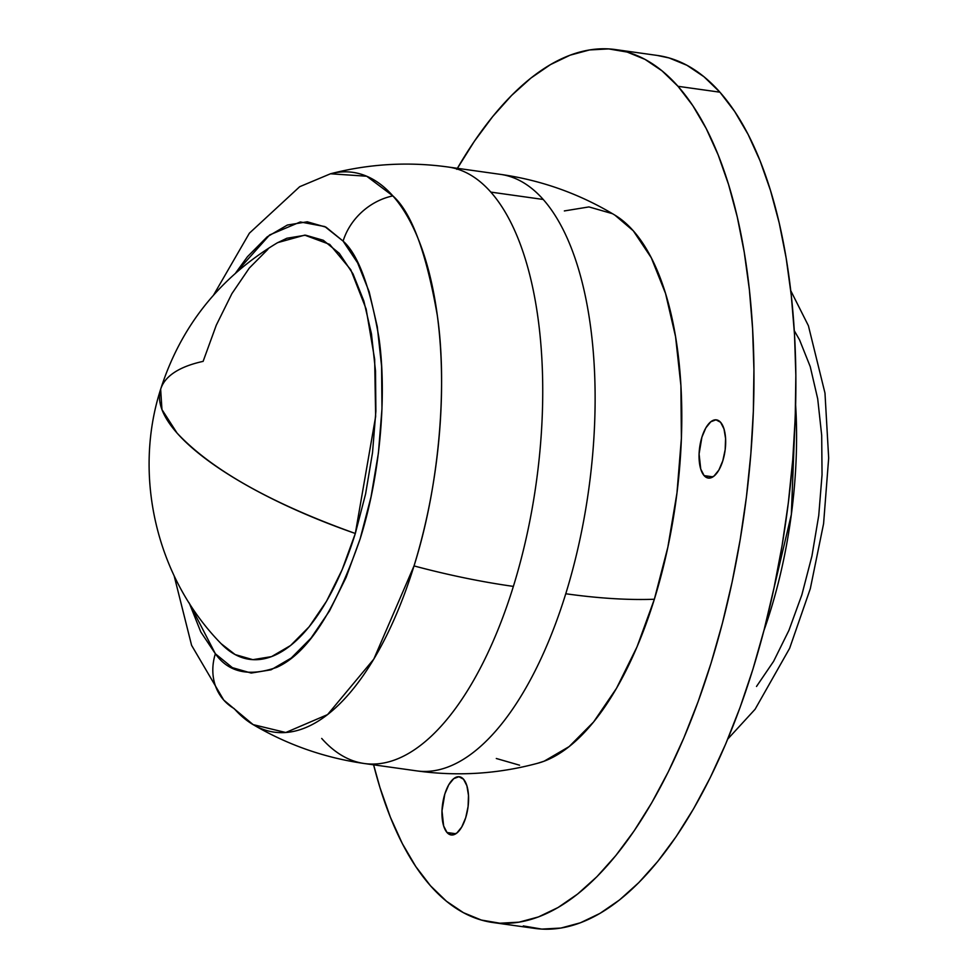 <?xml version="1.0" encoding="UTF-8"?>
<svg xmlns="http://www.w3.org/2000/svg" width="978" height="978" viewBox="0 0 978 978"><rect width="100%" height="100%" fill="white"/><g stroke="black" fill="none" stroke-linecap="round" stroke-linejoin="round"><path stroke-width="1.47" d="M189.255 603.035L200.796 631.947L215.356 653.756L232.361 667.644L251.175 673.06L271.065 669.808L291.261 658.023L311.004 638.133L329.525 610.908L346.114 577.411L360.124 538.915L371.029 496.91L378.413 452.997L381.97 408.865L381.591 366.224L377.276 326.701L369.183 291.823L357.642 262.911L343.095 241.101L326.077 227.214L307.263 221.798L287.373 225.05L267.177 236.835L247.434 256.725L235.722 272.874L269.635 234.952L300.295 221.957L324.83 226.566L343.095 241.101A58.766 49.585 -41.5 0 1 392.863 195.893A282.642 123.081 98 0 1 414.024 565.92A282.642 123.081 98 0 1 253.131 724.625A282.642 123.081 98 0 1 234.158 708.598A58.766 49.585 -41.5 0 1 223.473 699.771A58.766 49.585 -41.5 0 1 215.356 653.756L189.316 603.255M174.157 575.859L191.59 645.333L223.717 700.04L253.131 724.625L285.772 732.51L327.569 714.6L373.792 659.135L414.024 565.92A301.187 94.573 17.2 0 0 513.377 586.397A301.187 94.573 -162.8 0 1 414.024 565.92C441.359 479.342 446.714 379.122 437.3 315.368C426.212 252.055 411.396 212.238 392.863 195.893L366.701 176.223L330.491 173.778A282.642 123.081 98 0 1 392.863 195.893A58.766 49.585 138.5 0 0 343.095 241.101C358.009 254.256 369.928 286.297 378.853 337.263C386.432 388.572 382.129 469.244 360.124 538.915C335.209 610.932 307.398 653.756 276.664 667.387C248.999 676.959 228.559 672.412 215.356 653.756A58.766 49.585 138.5 0 0 223.473 699.771M704.111 475.614L712.95 476.861L704.111 475.614L700.737 469.061L699.087 453.939L701.911 437.142L705.859 427.851L710.798 421.762L715.982 419.819L720.603 422.313A29.389 12.8 98 0 1 724.111 455.87A29.389 12.8 98 0 1 708.268 478.059A29.389 12.8 98 0 1 704.111 475.614A29.389 12.8 98 0 1 700.615 442.056A29.389 12.8 98 0 1 716.446 419.868A29.389 12.8 98 0 1 720.603 422.313L723.977 428.865L725.578 438.474L725.175 449.684L722.803 460.785L718.854 470.076L713.916 476.164L708.732 478.108L704.111 475.614M447.019 832.51L455.858 833.745L447.019 832.51L443.645 825.958L441.995 810.835L444.819 794.038L448.768 784.747L453.719 778.659L458.89 776.715L463.523 779.209A29.389 12.8 98 0 1 467.019 812.767A29.389 12.8 98 0 1 451.188 834.955A29.389 12.8 98 0 1 447.019 832.51A29.389 12.8 98 0 1 443.523 798.953A29.389 12.8 98 0 1 459.354 776.764A29.389 12.8 98 0 1 463.523 779.209L466.885 785.762L468.486 795.371L468.083 806.581L465.724 817.681L461.763 826.972L456.824 833.06L451.64 835.004L447.019 832.51M657.265 55.44L669.086 57.946L686.959 65.294L703.964 76.736L719.918 92.189L678.011 86.308A440.76 191.932 98 0 1 730.456 589.673A440.76 191.932 98 0 1 492.961 922.535A440.76 191.932 98 0 1 430.516 885.811A440.76 191.932 98 0 1 373.608 764.82L379.953 787.547L390.344 817.143L402.313 843.549L415.748 866.508L430.516 885.811L446.481 901.264L463.474 912.706L481.347 920.053L499.929 923.22L519.025 922.168L538.462 916.924L558.047 907.523L577.595 894.063L596.935 876.679L615.847 855.53L634.172 830.823L651.727 802.804L668.341 771.728L683.854 737.901L698.121 701.642L711.006 663.316L722.387 623.279L732.143 581.922L740.187 539.636L746.434 496.848L750.835 453.939L753.341 411.347L753.928 369.476L752.595 328.73L749.356 289.5L744.234 252.153L737.29 217.067L728.573 184.573L718.182 154.976L706.214 128.57L692.779 105.6L678.011 86.308L719.918 92.189A440.76 191.932 -82 0 0 657.473 55.465L615.565 49.585A440.76 191.932 98 0 1 678.011 86.308L662.045 70.856L645.052 59.401L627.179 52.066L608.609 48.9L589.502 49.951L570.064 55.196L550.48 64.597L530.932 78.044L511.604 95.428L492.68 116.578L474.354 141.284L456.799 169.316M457.386 168.314A440.76 191.932 98 0 1 615.565 49.585M253.131 724.625C287.642 744.906 324.733 757.877 364.378 763.525A301.187 131.15 -82 0 0 513.377 586.397A301.187 131.15 98 0 1 364.378 763.525L416.762 770.884C457.765 776.556 498.23 773.965 538.169 763.133A281.444 122.556 -82 0 0 654.355 599.245A301.187 94.573 -162.8 0 1 565.761 593.756A301.187 131.15 98 0 1 416.762 770.884A301.187 131.15 -82 0 0 565.761 593.756A301.187 94.573 17.2 0 0 654.355 599.245A281.444 122.556 -82 0 0 615.113 215.27C579.697 193.852 541.519 180.221 500.54 174.377A301.187 131.15 98 0 1 543.218 199.463A301.187 131.15 98 0 1 565.761 593.756A301.187 131.15 -82 0 0 543.218 199.463A301.187 131.15 -82 0 0 500.54 174.377L448.156 167.018A301.187 131.15 98 0 1 490.822 192.104L543.218 199.463L490.822 192.104A301.187 131.15 -82 0 0 448.156 167.018C408.486 161.517 369.268 163.778 330.491 173.778L299.696 186.7L249.378 233.192L213.595 295.026M513.377 586.397A301.187 131.15 -82 0 0 490.822 192.104A301.187 131.15 98 0 1 513.377 586.397M160.649 389.244C132.947 475.027 155.808 577.252 221.321 643.879A213.999 93.191 -82 0 0 355.32 533.487A257.104 80.734 -162.8 0 1 177.067 433.083C211.468 469.77 270.882 503.242 355.32 533.487L375.65 416.457L374.66 359.256L366.139 309.011L350.747 269.696L329.72 244.402L304.696 235.136L277.666 242.63C219.867 277.275 180.857 326.151 160.649 389.244L161.957 409.586L177.067 433.083A257.104 80.734 -162.8 0 1 160.649 389.244A257.104 80.734 -162.8 0 1 203.118 361.371L216.297 325.161L231.896 293.644L249.317 268.045L267.886 249.329M492.961 922.535L534.88 928.415A440.76 191.932 -82 0 0 772.363 595.553A440.76 191.932 -82 0 0 719.918 92.189L734.686 111.492L748.121 134.451L760.089 160.857L770.481 190.453L779.197 222.947L786.153 258.045L791.275 295.38L794.515 334.61L795.847 375.369L795.248 417.239L792.742 459.831L788.341 502.729L782.094 545.528L774.05 587.802L764.295 629.16L752.926 669.196L740.04 707.534L725.774 743.781L710.248 777.608L693.634 808.684L676.079 836.716L657.754 861.422L638.842 882.572L619.514 899.956L599.954 913.403L580.37 922.804L560.932 928.049L541.836 929.1L523.267 925.934M763.952 630.492A268.864 117.079 -82 0 0 795.627 404.978L791.349 514.526L763.952 630.492M794.283 330.674L799.576 339.928L810.236 366.628L817.706 398.841L821.691 435.344L822.046 474.733L818.745 515.479L811.936 556.03L801.862 594.832L788.916 630.382L773.61 661.324L756.507 686.458M277.116 242.947L286.896 238.241L305.601 235.185L323.302 240.282L339.305 253.339L352.997 273.864L363.853 301.053L371.457 333.865L375.515 371.041L375.882 411.163L372.52 452.667L365.589 493.976L355.32 533.487L342.141 569.709L326.542 601.213L309.121 626.812L290.552 645.529L271.542 656.617L252.837 659.673L235.136 654.575L221.114 643.671M364.378 763.525A301.187 131.15 98 0 1 321.701 738.439M564.355 210.93L588.964 206.92L612.24 213.62M614.856 215.111L633.279 230.796L651.287 257.789L665.566 293.547L675.566 336.701L680.908 385.601L681.385 438.352L676.972 492.949L667.84 547.264L654.355 599.245L637.02 646.861L616.495 688.316L593.585 721.984L569.159 746.581L544.171 761.177L537.631 763.28M519.562 765.199L496.298 758.488M790.737 290.637L808.403 325.723L824.98 393.095L828.672 458.059L823.586 523.682L810.31 588.683L789.625 648.328L755.089 709.27L727.754 739.062"/></g></svg>
